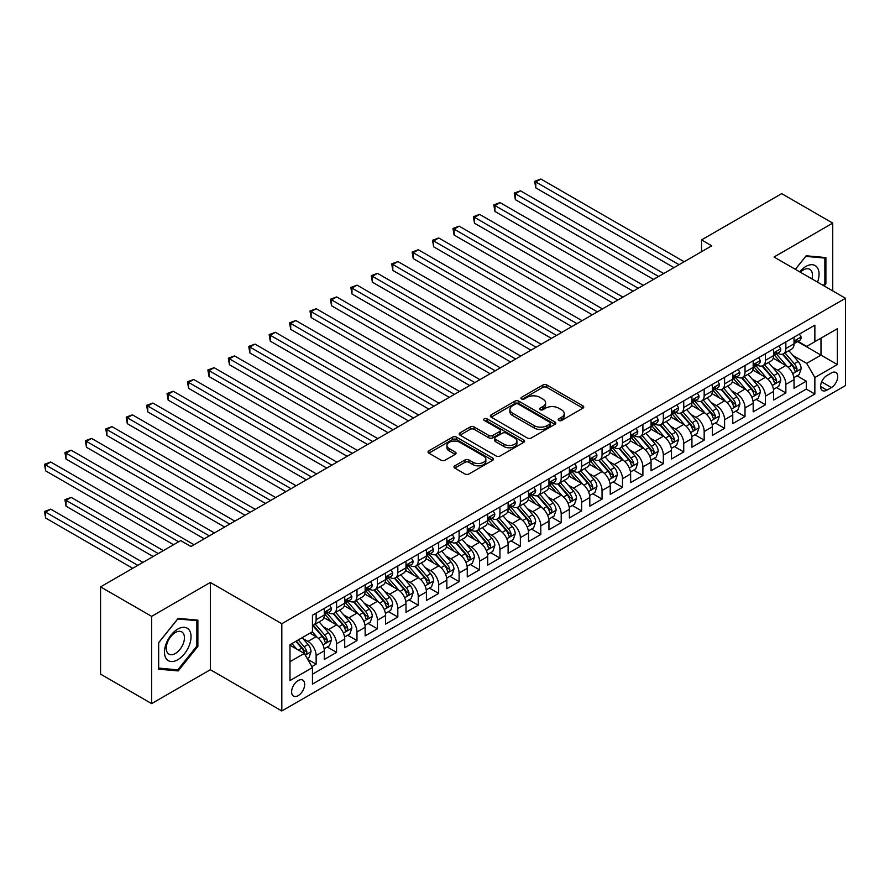 <?xml version="1.0" encoding="UTF-8"?>
<svg xmlns="http://www.w3.org/2000/svg" width="890" height="890" viewBox="0 0 890 890"><rect width="100%" height="100%" fill="white"/><g stroke="black" fill="none" stroke-linecap="round" stroke-linejoin="round"><path stroke-width="1.33" d="M558.82 420.481A1.98 1.146 0 0 0 561.623 420.481L582.917 408.176A2.837 1.635 0 0 0 583.751 407.019A2.837 1.635 0 0 0 582.917 405.862L546.838 385.036A2.837 1.635 0 0 0 542.822 385.036L521.529 397.329A1.98 1.146 0 0 0 520.95 398.142A1.98 1.146 0 0 0 521.529 398.954A1.98 1.146 0 0 0 524.332 398.954L527.091 397.363A9.067 5.24 0 0 1 539.918 397.363L542.933 399.098A9.067 5.24 0 0 1 545.581 402.803A9.067 5.24 0 0 1 542.933 406.507L540.174 408.098A1.98 1.146 0 0 0 539.585 408.899A1.98 1.146 0 0 0 540.174 409.712A1.98 1.146 0 0 0 542.978 409.712L545.737 408.121A9.067 5.24 0 0 1 558.564 408.121L561.568 409.856A9.067 5.24 0 0 1 564.227 413.561A9.067 5.24 0 0 1 561.568 417.265L558.82 418.856A1.98 1.146 0 0 0 558.23 419.668A1.98 1.146 0 0 0 558.82 420.481L558.82 418.856M298.161 695.657A9.245 5.34 120 0 0 304.191 687.514A9.245 5.34 120 0 0 302.778 680.105A9.245 5.34 120 0 0 298.161 680.561A9.245 5.34 120 0 0 292.12 688.704A9.245 5.34 120 0 0 293.533 696.114A9.245 5.34 120 0 0 298.161 695.657M454.823 465.815A2.837 1.635 0 0 0 453.989 466.972A2.837 1.635 0 0 0 454.823 468.129L464.947 473.981A2.837 1.635 0 0 0 468.952 473.981L492.615 460.319A2.837 1.635 0 0 0 493.438 459.162A2.837 1.635 0 0 0 492.615 458.005L456.526 437.168A2.837 1.635 0 0 0 452.521 437.168L428.858 450.83A2.837 1.635 0 0 0 428.034 451.986A2.837 1.635 0 0 0 428.858 453.144L441.095 460.208A2.837 1.635 0 0 0 445.1 460.208L455.224 454.356A2.837 1.635 0 0 0 456.058 453.199A2.837 1.635 0 0 0 455.224 452.042L449.161 448.549A7.587 4.383 0 0 1 446.936 445.445A7.587 4.383 0 0 1 451.619 441.407A7.587 4.383 0 0 1 459.885 442.352L483.637 456.069A7.587 4.383 0 0 1 485.862 459.162A7.587 4.383 0 0 1 481.178 463.212A7.587 4.383 0 0 1 472.913 462.255L468.952 459.974A2.837 1.635 0 0 0 464.947 459.974L454.823 465.815L454.823 468.129L464.947 462.333L464.947 459.974M210.34 582.46L151.623 616.358L100.559 586.877L100.559 674.131L151.623 703.612L210.34 669.714L281.819 710.977L281.819 623.723L210.34 582.46L210.34 669.714M832.74 290.919L832.74 223.112L774.022 257.021L845.5 298.284L281.819 623.723M832.74 223.112L781.676 193.642L701.52 239.922L701.52 251.714M100.559 586.877L180.726 540.597L190.938 546.493L711.733 245.818L701.52 239.922M527.292 437.98A2.837 1.635 0 0 0 531.297 437.98L554.96 424.33A2.837 1.635 0 0 0 555.783 423.173A2.837 1.635 0 0 0 554.96 422.016L518.87 401.179A2.837 1.635 0 0 0 514.865 401.179L491.202 414.84A2.837 1.635 0 0 0 490.379 415.997A2.837 1.635 0 0 0 491.202 417.154L527.292 437.98M485.083 420.903A1.98 1.146 0 0 1 487.097 421.193L523.743 442.341L500.124 455.98A2.837 1.635 0 0 1 496.119 455.98L460.03 435.143L460.03 432.829A2.837 1.635 0 0 0 459.207 433.986A2.837 1.635 0 0 0 460.03 435.143M460.03 432.829L470.154 426.989A2.837 1.635 0 0 1 474.17 426.989L488.799 435.433A2.837 1.635 0 0 0 492.815 435.433L499.524 431.561A2.837 1.635 0 0 0 500.358 430.404A2.837 1.635 0 0 0 499.524 429.247L484.293 420.447A1.98 1.146 0 0 1 483.715 419.635A1.98 1.146 0 0 1 484.939 418.578A1.98 1.146 0 0 1 487.097 418.834L523.787 440.005A2.837 1.635 0 0 1 524.611 441.162A2.837 1.635 0 0 1 523.787 442.319L523.787 440.005M311.889 666.621L316.128 664.174L307.651 659.279M302.834 638.453L307.962 641.412A11.548 6.675 60 0 1 316.128 655.563L324.294 650.846L324.294 659.457L336.553 652.381L327.264 647.019M323.259 626.66L328.388 629.619A11.548 6.675 60 0 1 336.553 643.77L344.719 639.053L344.719 647.664L356.979 640.589L347.678 635.226M343.674 614.868L348.802 617.827A11.548 6.675 60 0 1 356.979 631.978L365.145 627.261L365.145 635.872L377.405 628.796L368.104 623.434M364.099 603.075L369.228 606.034A11.548 6.675 60 0 1 377.405 620.185L385.57 615.468L385.57 624.079L397.819 617.004L388.53 611.641M384.524 591.283L389.653 594.253A11.548 6.675 60 0 1 397.819 608.393L405.996 603.676L405.996 612.287L418.244 605.211L408.955 599.849M404.95 579.501L410.079 582.46A11.548 6.675 60 0 1 418.244 596.611L426.41 591.894L426.41 600.494L438.67 593.419L429.38 588.056M425.376 567.709L430.504 570.668A11.548 6.675 60 0 1 438.67 584.819L446.836 580.102L446.836 588.702L459.095 581.626L449.795 576.264M445.79 555.916L450.918 558.875A11.548 6.675 60 0 1 459.095 573.027L467.261 568.309L467.261 576.92L479.51 569.845L470.22 564.471M466.215 544.124L471.344 547.083A11.548 6.675 60 0 1 479.51 561.234L487.687 556.517L487.687 565.128L499.935 558.052L490.646 552.679M486.641 532.331L491.77 535.291A11.548 6.675 60 0 1 499.935 549.442L508.112 544.725L508.112 553.335L520.361 546.26L511.071 540.898M507.066 520.539L512.195 523.498A11.548 6.675 60 0 1 520.361 537.649L528.527 532.932L528.527 541.543L540.786 534.467L531.497 529.105M527.492 508.746L532.62 511.705A11.548 6.675 60 0 1 540.786 525.856L548.952 521.139L548.952 529.75L561.212 522.675L551.911 517.312M547.906 496.954L553.035 499.913A11.548 6.675 60 0 1 561.212 514.064L569.378 509.347L569.378 517.958L581.626 510.882L572.337 505.52M568.332 485.161L573.46 488.132A11.548 6.675 60 0 1 581.626 502.272L589.803 497.555L589.803 506.165L602.052 499.09L592.762 493.728M588.757 473.38L593.886 476.339A11.548 6.675 60 0 1 602.052 490.49L610.229 485.773L610.229 494.373L622.477 487.297L613.188 481.935M609.183 461.587L614.311 464.547A11.548 6.675 60 0 1 622.477 478.698L630.643 473.981L630.643 482.58L642.903 475.505L633.613 470.143M629.608 449.795L634.737 452.754A11.548 6.675 60 0 1 642.903 466.905L651.068 462.188L651.068 470.799L663.328 463.723L654.028 458.35M650.023 438.002L655.151 440.962A11.548 6.675 60 0 1 663.328 455.113L671.494 450.396L671.494 459.006L683.743 451.931L674.453 446.558M670.448 426.21L675.577 429.169A11.548 6.675 60 0 1 683.743 443.32L691.919 438.603L691.919 447.214L704.168 440.138L694.879 434.776M690.874 414.417L696.002 417.377A11.548 6.675 60 0 1 704.168 431.528L712.345 426.811L712.345 435.421L724.594 428.346L715.304 422.984M711.299 402.625L716.428 405.584A11.548 6.675 60 0 1 724.594 419.735L732.759 415.018L732.759 423.629L745.019 416.553L735.73 411.191M731.725 390.832L736.853 393.792A11.548 6.675 60 0 1 745.019 407.943L753.185 403.226L753.185 411.836L765.444 404.761L756.144 399.399M752.139 379.04L757.268 382.01A11.548 6.675 60 0 1 765.444 396.15L773.61 391.433L773.61 400.044L785.859 392.968L785.859 384.369A11.548 6.675 -120 0 0 777.693 370.218L772.565 367.259M776.569 387.606L785.859 392.968M324.294 650.846A11.548 6.675 -120 0 0 316.128 636.695L309.998 633.157M344.719 639.053A11.548 6.675 -120 0 0 336.553 624.902L323.927 617.615M365.145 627.261A11.548 6.675 -120 0 0 356.979 613.11L344.341 605.823M385.57 615.468A11.548 6.675 -120 0 0 377.405 601.317L364.767 594.031M405.996 603.676A11.548 6.675 -120 0 0 397.819 589.536L385.192 582.238M426.41 591.894A11.548 6.675 -120 0 0 418.244 577.744L405.618 570.446M446.836 580.102A11.548 6.675 -120 0 0 438.67 565.951L426.043 558.653M467.261 568.309A11.548 6.675 -120 0 0 459.095 554.159L446.457 546.861M487.687 556.517A11.548 6.675 -120 0 0 479.51 542.366L466.883 535.079M508.112 544.725A11.548 6.675 -120 0 0 499.935 530.574L487.308 523.287M528.527 532.932A11.548 6.675 -120 0 0 520.361 518.781L507.734 511.494M548.952 521.139A11.548 6.675 -120 0 0 540.786 506.989L528.159 499.702M569.378 509.347A11.548 6.675 -120 0 0 561.212 495.196L548.574 487.909M589.803 497.555A11.548 6.675 -120 0 0 581.626 483.415L568.999 476.117M610.229 485.773A11.548 6.675 -120 0 0 602.052 471.622L589.425 464.324M630.643 473.981A11.548 6.675 -120 0 0 622.477 459.83L609.85 452.532M651.068 462.188A11.548 6.675 -120 0 0 642.903 448.037L630.276 440.739M671.494 450.396A11.548 6.675 -120 0 0 663.328 436.245L650.69 428.958M691.919 438.603A11.548 6.675 -120 0 0 683.743 424.452L671.116 417.165M712.345 426.811A11.548 6.675 -120 0 0 704.168 412.66L691.541 405.373M732.759 415.018A11.548 6.675 -120 0 0 724.594 400.867L711.967 393.58M753.185 403.226A11.548 6.675 -120 0 0 745.019 389.075L732.392 381.788M773.61 391.433A11.548 6.675 -120 0 0 765.444 377.293L752.807 369.995M831.405 372.921L826.91 375.524A8.956 5.173 120 0 0 821.069 383.412A8.956 5.173 120 0 0 822.438 390.588A8.956 5.173 120 0 0 826.91 390.143L831.405 387.551A8.956 5.173 120 0 0 837.256 379.663A8.956 5.173 120 0 0 835.888 372.487A8.956 5.173 120 0 0 831.405 372.921M281.819 710.977L845.5 385.548L845.5 298.284M289.984 661.693L304.28 653.438L312.457 667.589L312.457 684.098L814.862 394.036L814.862 377.527L806.696 363.376L792.99 355.466M312.457 667.589L289.984 680.561L289.984 644.716L312.457 631.744L312.457 615.235L814.862 325.173L814.862 341.682L837.334 328.71L837.334 364.555L814.862 377.527M328.276 612.576L328.388 612.643A11.548 6.675 60 0 0 334.162 613.21L342.327 608.493A11.548 6.675 -120 0 0 344.719 603.209L344.719 596.6M348.702 600.794L348.802 600.85A11.548 6.675 60 0 0 354.587 601.418L362.753 596.712A11.548 6.675 -120 0 0 365.145 591.416L365.145 584.819M369.128 589.002L369.228 589.058A11.548 6.675 60 0 0 375.002 589.636L383.178 584.919A11.548 6.675 -120 0 0 385.57 579.624L385.57 573.027M389.542 577.21L389.653 577.265A11.548 6.675 60 0 0 395.427 577.844L403.604 573.127A11.548 6.675 -120 0 0 405.996 567.831L405.996 561.234M409.967 565.417L410.079 565.473A11.548 6.675 60 0 0 415.853 566.051L424.018 561.334A11.548 6.675 -120 0 0 426.41 556.039L426.41 549.442M430.393 553.625L430.504 553.68A11.548 6.675 60 0 0 436.278 554.259L444.444 549.542A11.548 6.675 -120 0 0 446.836 544.257L446.836 537.649M450.818 541.832L450.918 541.899A11.548 6.675 60 0 0 456.704 542.466L464.869 537.749A11.548 6.675 -120 0 0 467.261 532.465L467.261 525.856M471.244 530.039L471.344 530.106A11.548 6.675 60 0 0 477.118 530.674L485.295 525.957A11.548 6.675 -120 0 0 487.687 520.672L487.687 514.064M491.658 518.247L491.77 518.314A11.548 6.675 60 0 0 497.543 518.881L505.72 514.164A11.548 6.675 -120 0 0 508.112 508.88L508.112 502.272M512.084 506.455L512.195 506.521A11.548 6.675 60 0 0 517.969 507.089L526.135 502.372A11.548 6.675 -120 0 0 528.527 497.087L528.527 490.479M532.509 494.673L532.62 494.729A11.548 6.675 60 0 0 538.394 495.296L546.56 490.59A11.548 6.675 -120 0 0 548.952 485.295L548.952 478.698M552.935 482.881L553.035 482.936A11.548 6.675 60 0 0 558.82 483.515L566.986 478.798A11.548 6.675 -120 0 0 569.378 473.502L569.378 466.905M573.36 471.088L573.46 471.144A11.548 6.675 60 0 0 579.234 471.722L587.411 467.005A11.548 6.675 -120 0 0 589.803 461.71L589.803 455.113M593.775 459.296L593.886 459.351A11.548 6.675 60 0 0 599.66 459.93L607.837 455.213A11.548 6.675 -120 0 0 610.229 449.917L610.229 443.32M614.2 447.503L614.311 447.57A11.548 6.675 60 0 0 620.085 448.137L628.251 443.42A11.548 6.675 -120 0 0 630.643 438.136L630.643 431.528M634.626 435.711L634.737 435.777A11.548 6.675 60 0 0 640.511 436.345L648.677 431.628A11.548 6.675 -120 0 0 651.068 426.343L651.068 419.735M655.051 423.918L655.151 423.985A11.548 6.675 60 0 0 660.936 424.552L669.102 419.835A11.548 6.675 -120 0 0 671.494 414.551L671.494 407.943M675.477 412.126L675.577 412.192A11.548 6.675 60 0 0 681.351 412.76L689.528 408.043A11.548 6.675 -120 0 0 691.919 402.758L691.919 396.15M695.891 400.333L696.002 400.4A11.548 6.675 60 0 0 701.776 400.967L709.953 396.25A11.548 6.675 -120 0 0 712.345 390.966L712.345 384.358M716.317 388.552L716.428 388.607A11.548 6.675 60 0 0 722.202 389.175L730.367 384.469A11.548 6.675 -120 0 0 732.759 379.173L732.759 372.576M736.742 376.759L736.853 376.815A11.548 6.675 60 0 0 742.627 377.393L750.793 372.676A11.548 6.675 -120 0 0 753.185 367.381L753.185 360.784M757.168 364.967L757.268 365.022A11.548 6.675 60 0 0 763.053 365.601L771.218 360.884A11.548 6.675 -120 0 0 773.61 355.588L773.61 348.991M312.457 674.197L806.284 389.086L806.284 381.176L794.036 388.251L794.036 379.652A11.548 6.675 -120 0 0 785.859 365.501L773.232 358.203M777.593 353.174L777.693 353.23A11.548 6.675 -120 0 0 783.467 353.808A11.548 6.675 -120 0 0 785.859 348.513L785.859 341.916M783.467 353.808L791.644 349.091A11.548 6.675 -120 0 0 794.036 343.796L794.036 337.199M316.128 613.11L316.128 619.718A11.548 6.675 60 0 1 313.736 625.002A11.548 6.675 60 0 1 312.457 625.47M313.736 625.002L321.902 620.285A11.548 6.675 -120 0 0 324.294 615.001L324.294 608.393M336.553 601.317L336.553 607.926A11.548 6.675 60 0 1 334.162 613.21M356.979 589.536L356.979 596.133A11.548 6.675 60 0 1 354.587 601.418M377.405 577.744L377.405 584.341A11.548 6.675 60 0 1 375.002 589.636M397.819 565.951L397.819 572.548A11.548 6.675 60 0 1 395.427 577.844M418.244 554.159L418.244 560.756A11.548 6.675 60 0 1 415.853 566.051M438.67 542.366L438.67 548.974A11.548 6.675 60 0 1 436.278 554.259M459.095 530.574L459.095 537.182A11.548 6.675 60 0 1 456.704 542.466M479.51 518.781L479.51 525.389A11.548 6.675 60 0 1 477.118 530.674M499.935 506.989L499.935 513.597A11.548 6.675 60 0 1 497.543 518.881M520.361 495.196L520.361 501.804A11.548 6.675 60 0 1 517.969 507.089M540.786 483.415L540.786 490.012A11.548 6.675 60 0 1 538.394 495.296M561.212 471.622L561.212 478.219A11.548 6.675 60 0 1 558.82 483.515M581.626 459.83L581.626 466.427A11.548 6.675 60 0 1 579.234 471.722M602.052 448.037L602.052 454.634A11.548 6.675 60 0 1 599.66 459.93M622.477 436.245L622.477 442.853A11.548 6.675 60 0 1 620.085 448.137M642.903 424.452L642.903 431.06A11.548 6.675 60 0 1 640.511 436.345M663.328 412.66L663.328 419.268A11.548 6.675 60 0 1 660.936 424.552M683.743 400.867L683.743 407.475A11.548 6.675 60 0 1 681.351 412.76M704.168 389.075L704.168 395.683A11.548 6.675 60 0 1 701.776 400.967M724.594 377.293L724.594 383.89A11.548 6.675 60 0 1 722.202 389.175M745.019 365.501L745.019 372.098A11.548 6.675 60 0 1 742.627 377.393M765.444 353.708L765.444 360.305A11.548 6.675 60 0 1 763.053 365.601M765.444 396.15L765.444 404.761M745.019 407.943L745.019 416.553M724.594 419.735L724.594 428.346M704.168 431.528L704.168 440.138M683.743 443.32L683.743 451.931M663.328 455.113L663.328 463.723M642.903 466.905L642.903 475.505M622.477 478.698L622.477 487.297M602.052 490.49L602.052 499.09M581.626 502.272L581.626 510.882M561.212 514.064L561.212 522.675M540.786 525.856L540.786 534.467M520.361 537.649L520.361 546.26M499.935 549.442L499.935 558.052M479.51 561.234L479.51 569.845M459.095 573.027L459.095 581.626M438.67 584.819L438.67 593.419M418.244 596.611L418.244 605.211M397.819 608.393L397.819 617.004M377.405 620.185L377.405 628.796M356.979 631.978L356.979 640.589M336.553 643.77L336.553 652.381M316.128 655.563L316.128 664.174M304.28 653.438L289.984 645.183M806.696 363.376L820.992 355.121L820.992 338.144L837.334 328.71M797.607 341.615L837.334 364.555M798.007 341.382L806.696 346.399L814.862 341.682M151.623 616.358L151.623 703.612M796.995 375.814L806.284 381.176M806.284 389.086L814.862 394.036M824.173 285.979L825.898 283.832L825.898 257.555L806.184 255.797L795.315 269.314M158.465 669.169L178.167 670.938L197.88 646.418L197.88 620.141L178.167 618.372L158.465 642.892L158.465 669.169M824.874 283.243L825.898 283.832M196.857 645.828L197.88 646.418M176.087 669.736L178.167 670.938M559.61 420.759L561.568 419.624A9.067 5.24 0 0 0 564.227 415.919L564.227 413.561M545.581 402.803L545.581 405.161A9.067 5.24 0 0 1 542.933 408.866L540.964 409.99M582.917 405.862L582.917 408.176L546.838 387.395A2.837 1.635 0 0 0 542.822 387.395L522.319 399.232M554.915 424.352L518.87 403.537A2.837 1.635 0 0 0 514.865 403.537L491.247 417.176M549.942 423.974A1.98 1.146 0 0 0 550.521 423.173A1.98 1.146 0 0 0 549.942 422.361L518.269 404.071A1.98 1.146 0 0 0 515.466 404.071L512.562 405.751A9.067 5.24 0 0 0 509.903 409.456A9.067 5.24 0 0 0 512.562 413.16L534.211 425.654A9.067 5.24 0 0 0 547.038 425.654L549.942 423.974L549.942 426.332A1.98 1.146 0 0 0 550.521 425.531L550.521 423.173M509.903 409.456L509.903 411.814A9.067 5.24 0 0 0 512.562 415.519L512.562 413.16M549.942 426.332L547.038 428.012A9.067 5.24 0 0 1 534.211 428.012L512.562 415.519M460.074 435.166L470.154 429.347L470.154 426.989M500.358 430.404L500.358 432.763A2.837 1.635 0 0 1 499.524 433.92L492.815 437.791A2.837 1.635 0 0 1 488.799 437.791L474.17 429.347A2.837 1.635 0 0 0 470.154 429.347M503.985 444.21A7.587 4.383 0 0 0 512.251 445.156A7.587 4.383 0 0 0 516.934 441.106A7.587 4.383 0 0 0 514.709 438.014L506.343 433.185A2.837 1.635 0 0 0 502.338 433.185L495.619 437.057A2.837 1.635 0 0 0 494.784 438.214A2.837 1.635 0 0 0 495.619 439.371L503.985 444.21L503.985 446.558A7.587 4.383 0 0 0 512.251 447.514A7.587 4.383 0 0 0 516.934 443.465L516.934 441.106M494.784 438.214L494.784 440.572A2.837 1.635 0 0 0 495.619 441.729L495.619 439.371M503.985 446.558L495.619 441.729M485.862 459.162L485.862 461.521A7.587 4.383 0 0 1 481.178 465.57A7.587 4.383 0 0 1 472.913 464.613L468.952 462.333A2.837 1.635 0 0 0 464.947 462.333M446.936 445.445L446.936 447.803A7.587 4.383 0 0 0 449.161 450.907L449.161 448.549M455.191 454.378L449.161 450.907M492.57 460.341L456.526 439.526A2.837 1.635 0 0 0 452.521 439.526L428.902 453.166M793.858 377.627L799.142 374.579L801.178 368.683A7.654 4.417 -120 0 0 798.197 361.496L788.874 350.693M786.994 366.246L776.336 353.897M780.931 362.653L774.745 355.477A18.345 10.591 -120 0 0 774.167 354.843M535.78 235.027L633.102 291.208L494.94 211.442L494.94 205.546L500.035 202.597L643.314 285.312M782.432 354.22L791.866 365.145A7.654 4.417 60 0 1 794.603 370.418C795.749 371.964 796.561 371.486 797.051 369.005A7.654 4.417 -120 0 0 794.325 363.732L784.991 352.93M782.989 354.042L793.124 365.79A3.894 2.247 60 0 1 794.114 367.314L797.051 369.005M794.603 370.418L795.159 371.33M799.443 334.073L801.178 337.076A7.654 4.417 60 0 1 799.598 340.47L795.716 342.706A7.654 4.417 -120 0 0 797.051 340.948L796.884 340.269M679.048 264.686L535.78 181.96L540.886 179.023L684.154 261.738M794.292 343.062L794.325 343.062A7.654 4.417 -120 0 0 795.716 342.706M796.06 340.369L797.051 340.948C796.572 339.791 795.749 340.258 794.603 342.361A7.654 4.417 60 0 1 794.036 343.451M673.941 267.634L535.78 187.857L535.78 181.96L534.656 181.315L540.886 179.023M535.78 187.857L534.656 181.315M817.543 282.141A18.779 10.836 120 0 0 805.773 266.511A18.779 10.836 120 0 0 799.632 271.806M811.947 278.915A12.849 7.42 120 0 0 809.789 269.314A12.849 7.42 120 0 0 803.359 269.948A12.849 7.42 120 0 0 800.388 272.24M795.36 269.336L805.773 256.376L824.874 258.078L824.874 283.543L823.317 285.479M823.606 257.355L824.874 258.078M189.259 645.45A18.779 10.836 120 0 0 184.397 627.317A18.779 10.836 120 0 0 166.263 643.392A18.779 10.836 120 0 0 171.125 661.526A18.779 10.836 120 0 0 189.259 645.45M183.218 643.726A12.849 7.42 120 0 0 181.771 631.889A12.849 7.42 120 0 0 167.476 642.324A12.849 7.42 120 0 0 168.922 654.15A12.849 7.42 120 0 0 183.218 643.726M158.665 668.179L158.665 642.714L177.766 618.962L196.857 620.664L196.857 646.129L177.766 669.881L158.465 668.056M195.589 619.93L196.857 620.664M773.443 389.42L778.717 386.371L780.752 380.475A7.654 4.417 -120 0 0 777.782 373.288L768.448 362.486M766.579 378.039L755.91 365.69M760.505 374.445L754.319 367.27A18.345 10.591 -120 0 0 753.752 366.636M515.355 246.819L612.676 303.001L474.515 223.234L474.515 217.338L479.621 214.39L622.889 297.104M762.007 366.012L771.441 376.937A7.654 4.417 60 0 1 774.178 382.211C775.323 383.757 776.147 383.279 776.625 380.798A7.654 4.417 -120 0 0 773.899 375.524L764.566 364.722M762.563 365.834L772.709 377.571A3.894 2.247 60 0 1 773.688 379.107L776.625 380.798M774.178 382.211L774.734 383.123M753.018 401.201L758.291 398.164L760.338 392.268A7.654 4.417 -120 0 0 757.357 385.081L748.023 374.278M746.154 389.831L735.485 377.482M740.08 386.227L733.894 379.062A18.345 10.591 -120 0 0 733.327 378.428M494.94 258.612L592.25 314.793L454.089 235.027L454.089 229.131L459.195 226.182L602.463 308.897M741.581 377.805L751.027 388.73A7.654 4.417 60 0 1 753.752 394.003C754.898 395.538 755.721 395.071 756.2 392.59A7.654 4.417 -120 0 0 753.474 387.317L744.14 376.514M742.138 377.627L752.284 389.364A3.894 2.247 60 0 1 753.263 390.888L756.2 392.59M753.752 394.003L754.308 394.915M732.592 412.993L737.866 409.945L739.913 404.049A7.654 4.417 -120 0 0 736.931 396.873L727.597 386.06M725.728 401.613L715.059 389.275M719.665 398.019L713.469 390.855A18.345 10.591 -120 0 0 712.901 390.221M474.515 270.404L571.825 326.586L433.664 246.819L433.664 240.923L438.77 237.975L582.038 320.689M721.156 389.598L730.601 400.522A7.654 4.417 60 0 1 733.327 405.796C734.484 407.331 735.296 406.864 735.774 404.383A7.654 4.417 -120 0 0 733.048 399.109L723.715 388.307M721.712 389.42L731.858 401.156A3.894 2.247 60 0 1 732.837 402.68L735.774 404.383M733.327 405.796L733.883 406.708M712.167 424.786L717.451 421.738L719.487 415.841A7.654 4.417 -120 0 0 716.506 408.655L707.172 397.852M705.303 413.405L694.645 401.056M699.24 409.812L693.043 402.647A18.345 10.591 -120 0 0 692.476 402.013M454.089 282.197L551.399 338.378L413.238 258.612L413.238 252.716L418.345 249.767L561.612 332.482M700.741 401.39L710.176 412.315A7.654 4.417 60 0 1 712.901 417.588C714.058 419.123 714.87 418.656 715.36 416.175A7.654 4.417 -120 0 0 712.623 410.902L703.3 400.099M701.298 401.212L711.433 412.949A3.894 2.247 60 0 1 712.412 414.473L715.36 416.175M712.901 417.588L713.457 418.489M779.017 345.865L780.752 348.869A7.654 4.417 60 0 1 779.173 352.262L775.29 354.498A7.654 4.417 -120 0 0 776.625 352.729L776.469 352.051M658.622 276.467L515.355 193.753L520.461 190.805L663.729 273.53M773.866 354.854L773.899 354.854A7.654 4.417 -120 0 0 775.29 354.498M775.635 352.162L776.625 352.729C776.147 351.583 775.323 352.051 774.178 354.153A7.654 4.417 60 0 1 773.61 355.243M653.516 279.416L515.355 199.649L515.355 193.753L514.231 193.108L520.461 190.805M515.355 199.649L514.231 193.108M758.603 357.658L760.338 360.661A7.654 4.417 60 0 1 758.747 364.043L754.865 366.291A7.654 4.417 -120 0 0 756.2 364.522L756.044 363.843M638.208 288.26L493.817 204.9L500.035 202.597M753.441 366.647L753.474 366.647A7.654 4.417 -120 0 0 754.865 366.291M755.21 363.954L756.2 364.522C755.721 363.376 754.909 363.843 753.752 365.946A7.654 4.417 60 0 1 753.185 367.025M494.94 211.442L493.817 204.9M738.177 369.45L739.913 372.454A7.654 4.417 60 0 1 738.322 375.836L734.45 378.083A7.654 4.417 -120 0 0 735.774 376.314L735.618 375.636M617.782 300.052L473.391 216.693L479.621 214.39M733.015 378.439L733.048 378.439A7.654 4.417 -120 0 0 734.45 378.083M734.795 375.747L735.774 376.314C735.296 375.168 734.484 375.636 733.327 377.727A7.654 4.417 60 0 1 732.759 378.817M474.515 223.234L473.391 216.693M717.752 381.243L719.487 384.246A7.654 4.417 60 0 1 717.907 387.628L714.025 389.876A7.654 4.417 -120 0 0 715.36 388.107L715.193 387.428M597.357 311.845L452.966 228.485L459.195 226.182M712.601 390.232L712.623 390.232A7.654 4.417 -120 0 0 714.025 389.876M714.37 387.539L715.36 388.107C714.87 386.961 714.058 387.428 712.901 389.52A7.654 4.417 60 0 1 712.345 390.61M454.089 235.027L452.966 228.485M691.741 436.578L697.026 433.53L699.062 427.634A7.654 4.417 -120 0 0 696.08 420.447L686.757 409.645M684.888 425.197L674.22 412.849M678.814 421.604L672.629 414.44A18.345 10.591 -120 0 0 672.05 413.805M433.664 293.989L530.985 350.171L392.824 270.404L392.824 264.508L397.919 261.56L541.198 344.274M680.316 413.183L689.75 424.107A7.654 4.417 60 0 1 692.487 429.38C693.633 430.916 694.445 430.449 694.934 427.968A7.654 4.417 -120 0 0 692.209 422.694L682.875 411.892M680.872 413.005L691.007 424.741A3.894 2.247 60 0 1 691.997 426.266L694.934 427.968M692.487 429.38L693.043 430.282M697.326 393.024L699.062 396.039A7.654 4.417 60 0 1 697.482 399.421L693.599 401.668A7.654 4.417 -120 0 0 694.934 399.899L694.767 399.221M576.931 323.637L432.54 240.278L438.77 237.975M692.175 402.024L692.209 402.024A7.654 4.417 -120 0 0 693.599 401.668M693.944 399.332L694.934 399.899C694.456 398.742 693.633 399.221 692.487 401.312A7.654 4.417 60 0 1 691.919 402.402M433.664 246.819L432.54 240.278M671.327 448.371L676.6 445.323L678.636 439.426A7.654 4.417 -120 0 0 675.666 432.24L666.332 421.437M664.463 436.99L653.794 424.641M658.389 433.397L652.203 426.232A18.345 10.591 -120 0 0 651.636 425.587M413.238 305.771L510.56 361.963L372.398 282.197L372.398 276.3L377.505 273.352L520.772 356.067M659.89 424.964L669.325 435.9A7.654 4.417 60 0 1 672.061 441.173C673.207 442.708 674.03 442.241 674.509 439.76A7.654 4.417 -120 0 0 671.783 434.487L662.449 423.673M660.447 424.786L670.593 436.534A3.894 2.247 60 0 1 671.572 438.058L674.509 439.76M672.061 441.173L672.618 442.074M676.901 404.817L678.636 407.831A7.654 4.417 60 0 1 677.056 411.213L673.174 413.45A7.654 4.417 -120 0 0 674.509 411.692L674.353 411.013M556.506 335.43L412.115 252.07L418.345 249.767M671.75 413.817L671.783 413.817A7.654 4.417 -120 0 0 673.174 413.45M673.519 411.124L674.509 411.692C674.03 410.535 673.207 411.013 672.061 413.105A7.654 4.417 60 0 1 671.494 414.195M413.238 258.612L412.115 252.07M650.902 460.163L656.175 457.115L658.222 451.219A7.654 4.417 -120 0 0 655.24 444.032L645.906 433.23M644.037 448.782L633.369 436.434M637.963 445.189L631.778 438.025A18.345 10.591 -120 0 0 631.21 437.379M392.824 317.563L490.134 373.755L351.973 293.978L351.973 288.082L357.079 285.145L500.347 367.859M639.465 436.756L648.91 447.692A7.654 4.417 60 0 1 651.636 452.966C652.782 454.501 653.605 454.034 654.083 451.541A7.654 4.417 -120 0 0 651.358 446.268L642.024 435.466M640.021 436.578L650.167 448.326A3.894 2.247 60 0 1 651.146 449.851L654.083 451.541M651.636 452.966L652.192 453.867M656.486 416.609L658.222 419.624A7.654 4.417 60 0 1 656.631 423.006L652.748 425.242A7.654 4.417 -120 0 0 654.083 423.484L653.928 422.806M536.091 347.222L391.7 263.852L397.919 261.56M651.324 425.609L651.358 425.609A7.654 4.417 -120 0 0 652.748 425.242M653.093 422.917L654.083 423.484C653.605 422.327 652.793 422.806 651.636 424.897A7.654 4.417 60 0 1 651.068 425.987M392.824 270.404L391.7 263.852M630.476 471.956L635.749 468.908L637.796 463.011A7.654 4.417 -120 0 0 634.815 455.825L625.481 445.022M623.612 460.575L612.943 448.226M617.549 456.982L611.352 449.817A18.345 10.591 -120 0 0 610.785 449.172M372.398 329.356L469.709 385.537L331.547 305.771L331.547 299.874L336.654 296.926L479.921 379.652M619.04 448.549L628.485 459.485A7.654 4.417 60 0 1 631.21 464.747C632.367 466.293 633.179 465.815 633.658 463.334A7.654 4.417 -120 0 0 630.932 458.061L621.598 447.258M619.596 448.371L629.742 460.119A3.894 2.247 60 0 1 630.721 461.643L633.658 463.334M631.21 464.747L631.767 465.659M636.061 428.401L637.796 431.405A7.654 4.417 60 0 1 636.205 434.798L632.334 437.034A7.654 4.417 -120 0 0 633.658 435.277L633.502 434.598M515.666 359.015L371.275 275.644L377.505 273.352M630.899 437.391L630.932 437.391A7.654 4.417 -120 0 0 632.334 437.034M632.679 434.698L633.658 435.277C633.179 434.12 632.367 434.587 631.21 436.69A7.654 4.417 60 0 1 630.643 437.78M372.398 282.197L371.275 275.644M610.051 483.748L615.335 480.7L617.371 474.804A7.654 4.417 -120 0 0 614.389 467.617L605.055 456.815M603.186 472.368L592.529 460.019M597.123 468.774L590.927 461.599A18.345 10.591 -120 0 0 590.359 460.964M351.973 341.148L449.283 397.329L311.122 317.563L311.122 311.667L316.228 308.719L459.496 391.433M598.625 460.341L608.059 471.266A7.654 4.417 60 0 1 610.785 476.539C611.942 478.086 612.754 477.607 613.243 475.127A7.654 4.417 -120 0 0 610.507 469.853L601.184 459.051M599.181 460.163L609.316 471.911A3.894 2.247 60 0 1 610.295 473.436L613.243 475.127M610.785 476.539L611.341 477.452M615.635 440.194L617.371 443.198A7.654 4.417 60 0 1 615.791 446.591L611.908 448.827A7.654 4.417 -120 0 0 613.243 447.069L613.077 446.391M495.241 370.807L350.849 287.437L357.079 285.145M610.484 449.183L610.507 449.183A7.654 4.417 -120 0 0 611.908 448.827M612.253 446.491L613.243 447.069C612.754 445.912 611.942 446.38 610.785 448.482A7.654 4.417 60 0 1 610.229 449.572M351.973 293.978L350.849 287.437M589.625 495.541L594.909 492.493L596.945 486.596A7.654 4.417 -120 0 0 593.964 479.41L584.641 468.607M582.772 484.16L572.103 471.811M576.698 480.567L570.512 473.391A18.345 10.591 -120 0 0 569.934 472.757M331.547 352.941L428.869 409.122L290.707 329.356L290.707 323.459L295.803 320.511L439.082 403.226M578.2 472.134L587.634 483.059A7.654 4.417 60 0 1 590.37 488.332C591.516 489.878 592.328 489.4 592.818 486.919A7.654 4.417 -120 0 0 590.092 481.646L580.758 470.843M578.756 471.956L588.891 483.693A3.894 2.247 60 0 1 589.881 485.228L592.818 486.919M590.37 488.332L590.927 489.244M595.21 451.986L596.945 454.99A7.654 4.417 60 0 1 595.365 458.383L591.483 460.62A7.654 4.417 -120 0 0 592.818 458.851L592.651 458.172M474.815 382.589L330.424 299.229L336.654 296.926M590.059 460.976L590.092 460.976A7.654 4.417 -120 0 0 591.483 460.62M591.828 458.283L592.818 458.851C592.34 457.705 591.516 458.172 590.37 460.275A7.654 4.417 60 0 1 589.803 461.365M331.547 305.771L330.424 299.229M569.211 507.322L574.484 504.285L576.52 498.389A7.654 4.417 -120 0 0 573.549 491.202L564.216 480.389M562.346 495.953L551.678 483.604M556.272 492.348L550.087 485.184A18.345 10.591 -120 0 0 549.519 484.549M311.122 364.733L408.443 420.914L270.282 341.148L270.282 335.252L275.388 332.304L418.656 415.018M557.774 483.926L567.208 494.851A7.654 4.417 60 0 1 569.945 500.124C571.091 501.66 571.914 501.192 572.392 498.712A7.654 4.417 -120 0 0 569.667 493.438L560.333 482.636M558.33 483.748L568.476 495.485A3.894 2.247 60 0 1 569.455 497.009L572.392 498.712M569.945 500.124L570.501 501.037M574.784 463.779L576.52 466.783A7.654 4.417 60 0 1 574.94 470.165L571.057 472.412A7.654 4.417 -120 0 0 572.392 470.643L572.237 469.965M454.389 394.381L309.998 311.022L316.228 308.719M569.633 472.768L569.667 472.768A7.654 4.417 -120 0 0 571.057 472.412M571.402 470.076L572.392 470.643C571.914 469.497 571.091 469.965 569.945 472.067A7.654 4.417 60 0 1 569.378 473.146M311.122 317.563L309.998 311.022M548.785 519.115L554.058 516.067L556.105 510.17A7.654 4.417 -120 0 0 553.124 502.995L543.79 492.181M541.921 507.734L531.252 495.396M535.847 504.141L529.661 496.976A18.345 10.591 -120 0 0 529.094 496.342M290.707 376.526L388.018 432.707L249.856 352.941L249.856 347.044L254.963 344.096L398.231 426.811M537.349 495.719L546.794 506.644A7.654 4.417 60 0 1 549.519 511.917C550.665 513.452 551.489 512.985 551.967 510.504A7.654 4.417 -120 0 0 549.241 505.231L539.907 494.428M537.905 495.541L548.051 507.278A3.894 2.247 60 0 1 549.03 508.802L551.967 510.504M549.519 511.917L550.076 512.829M554.37 475.572L556.105 478.575A7.654 4.417 60 0 1 554.514 481.957L550.632 484.205A7.654 4.417 -120 0 0 551.967 482.436L551.811 481.757M433.975 406.174L289.584 322.814L295.803 320.511M549.208 484.561L549.241 484.561A7.654 4.417 -120 0 0 550.632 484.205M550.977 481.868L551.967 482.436C551.489 481.29 550.676 481.757 549.519 483.849A7.654 4.417 60 0 1 548.952 484.939M290.707 329.356L289.584 322.814M533.944 487.364L535.68 490.368A7.654 4.417 60 0 1 534.089 493.75L530.218 495.997A7.654 4.417 -120 0 0 531.541 494.228L531.386 493.55M413.55 417.966L269.158 334.607L275.388 332.304M528.782 496.353L528.816 496.353A7.654 4.417 -120 0 0 530.218 495.997M530.562 493.661L531.541 494.228C531.063 493.082 530.251 493.55 529.094 495.641A7.654 4.417 60 0 1 528.527 496.731M270.282 341.148L269.158 334.607M513.519 499.145L515.254 502.16A7.654 4.417 60 0 1 513.675 505.542L509.792 507.79A7.654 4.417 -120 0 0 511.127 506.021L510.96 505.342M393.124 429.759L248.733 346.399L254.963 344.096M508.368 508.146L508.39 508.146A7.654 4.417 -120 0 0 509.792 507.79M510.137 505.453L511.127 506.021C510.638 504.864 509.825 505.342 508.668 507.434A7.654 4.417 60 0 1 508.112 508.524M249.856 352.941L248.733 346.399M528.36 530.907L533.633 527.859L535.68 521.963A7.654 4.417 -120 0 0 532.698 514.776L523.365 503.974M521.495 519.526L510.827 507.178M515.432 515.933L509.236 508.769A18.345 10.591 -120 0 0 508.668 508.134M270.282 388.318L367.592 444.499L229.431 364.733L229.431 358.837L234.537 355.889L377.805 438.603M516.923 507.511L526.368 518.436A7.654 4.417 60 0 1 529.094 523.709C530.251 525.245 531.063 524.777 531.541 522.297A7.654 4.417 -120 0 0 528.816 517.023L519.482 506.221M517.479 507.333L527.625 519.07A3.894 2.247 60 0 1 528.604 520.594L531.541 522.297M529.094 523.709L529.65 524.611M507.934 542.7L513.219 539.652L515.254 533.755A7.654 4.417 -120 0 0 512.273 526.568L502.939 515.766M501.07 531.319L490.412 518.97M495.007 527.726L488.81 520.561A18.345 10.591 -120 0 0 488.243 519.916M249.856 400.099L347.167 456.292L209.005 376.526L209.005 370.629L214.112 367.681L357.38 450.396M496.509 519.304L505.943 530.229A7.654 4.417 60 0 1 508.668 535.502C509.825 537.037 510.638 536.57 511.127 534.089A7.654 4.417 -120 0 0 508.39 528.816L499.068 518.013M497.065 519.126L507.2 530.863A3.894 2.247 60 0 1 508.179 532.387L511.127 534.089M508.668 535.502L509.225 536.403M487.509 554.492L492.793 551.444L494.829 545.548A7.654 4.417 -120 0 0 491.847 538.361L482.525 527.559M480.656 543.111L469.987 530.763M474.581 539.518L468.396 532.354A18.345 10.591 -120 0 0 467.817 531.708M229.431 411.892L326.752 468.084L188.591 388.318L188.591 382.422L193.697 379.474L336.965 462.188M476.083 531.085L485.517 542.021A7.654 4.417 60 0 1 488.254 547.294C489.4 548.83 490.212 548.362 490.702 545.87A7.654 4.417 -120 0 0 487.976 540.608L478.642 529.795M476.639 530.907L486.774 542.655A3.894 2.247 60 0 1 487.764 544.179L490.702 545.87M488.254 547.294L488.81 548.196M493.093 510.938L494.829 513.953A7.654 4.417 60 0 1 493.249 517.335L489.367 519.571A7.654 4.417 -120 0 0 490.702 517.813L490.535 517.135M372.699 441.551L228.307 358.192L234.537 355.889M487.943 519.938L487.976 519.938A7.654 4.417 -120 0 0 489.367 519.571M489.711 517.246L490.702 517.813C490.223 516.656 489.4 517.135 488.254 519.226A7.654 4.417 60 0 1 487.687 520.316M229.431 364.733L228.307 358.192M467.094 566.285L472.368 563.236L474.403 557.34A7.654 4.417 -120 0 0 471.433 550.154L462.099 539.351M460.23 554.904L449.561 542.555M454.156 551.311L447.97 544.146A18.345 10.591 -120 0 0 447.403 543.501M209.005 423.685L306.327 479.877L168.166 400.099L168.166 394.203L173.272 391.266L316.54 473.981M455.658 542.878L465.092 553.814A7.654 4.417 60 0 1 467.829 559.087C468.974 560.622 469.798 560.155 470.276 557.663A7.654 4.417 -120 0 0 467.55 552.39L458.216 541.587M456.214 542.7L466.36 554.448A3.894 2.247 60 0 1 467.339 555.972L470.276 557.663M467.829 559.087L468.385 559.988M472.668 522.73L474.403 525.745A7.654 4.417 60 0 1 472.824 529.127L468.941 531.363A7.654 4.417 -120 0 0 470.276 529.606L470.12 528.927M352.273 453.344L207.882 369.973L214.112 367.681M467.517 531.731L467.55 531.731A7.654 4.417 -120 0 0 468.941 531.363M469.286 529.038L470.276 529.606C469.798 528.449 468.974 528.927 467.829 531.019A7.654 4.417 60 0 1 467.261 532.109M209.005 376.526L207.882 369.973M446.669 578.077L451.942 575.029L453.989 569.133A7.654 4.417 -120 0 0 451.007 561.946L441.674 551.144M439.805 566.696L429.136 554.348M433.73 563.103L427.545 555.939A18.345 10.591 -120 0 0 426.978 555.293M188.591 435.477L285.901 491.658L147.74 411.892L147.74 405.996L152.846 403.048L296.114 485.773M435.232 554.67L444.677 565.606A7.654 4.417 60 0 1 447.403 570.868C448.549 572.415 449.372 571.936 449.851 569.455A7.654 4.417 -120 0 0 447.125 564.182L437.791 553.38M435.789 554.492L445.935 566.24A3.894 2.247 60 0 1 446.914 567.764L449.851 569.455M447.403 570.868L447.959 571.781M452.253 534.523L453.989 537.527A7.654 4.417 60 0 1 452.398 540.92L448.516 543.156A7.654 4.417 -120 0 0 449.851 541.398L449.695 540.72M331.859 465.136L187.467 381.766L193.697 379.474M447.091 543.512L447.125 543.512A7.654 4.417 -120 0 0 448.516 543.156M448.86 540.82L449.851 541.398C449.372 540.241 448.56 540.708 447.403 542.811A7.654 4.417 60 0 1 446.836 543.901M188.591 388.318L187.467 381.766M426.243 589.87L431.517 586.822L433.564 580.925A7.654 4.417 -120 0 0 430.582 573.739L421.248 562.936M419.379 578.489L408.71 566.14M413.316 574.895L407.119 567.72A18.345 10.591 -120 0 0 406.552 567.086M168.166 447.27L265.476 503.451L127.315 423.685L127.315 417.788L132.421 414.84L275.689 497.555M414.807 566.463L424.252 577.388A7.654 4.417 60 0 1 426.978 582.661C428.135 584.207 428.947 583.729 429.425 581.248A7.654 4.417 -120 0 0 426.699 575.975L417.366 565.172M415.363 566.285L425.509 578.033A3.894 2.247 60 0 1 426.488 579.557L429.425 581.248M426.978 582.661L427.534 583.573M431.828 546.315L433.564 549.319A7.654 4.417 60 0 1 431.973 552.712L428.101 554.948A7.654 4.417 -120 0 0 429.425 553.191L429.269 552.512M311.433 476.929L167.042 393.558L173.272 391.266M426.666 555.304L426.699 555.304A7.654 4.417 -120 0 0 428.101 554.948M428.446 552.612L429.425 553.191C428.947 552.034 428.135 552.501 426.978 554.604A7.654 4.417 60 0 1 426.41 555.694M168.166 400.099L167.042 393.558M405.818 601.662L411.102 598.614L413.138 592.718A7.654 4.417 -120 0 0 410.157 585.531L400.823 574.729M398.954 590.281L388.296 577.933M392.891 586.688L386.694 579.512A18.345 10.591 -120 0 0 386.127 578.878M147.74 459.062L245.05 515.243M394.392 578.255L403.826 589.18A7.654 4.417 60 0 1 406.552 594.453C407.709 596 408.521 595.521 409.011 593.04A7.654 4.417 -120 0 0 406.274 587.767L396.951 576.965M394.949 578.077L405.084 589.814A3.894 2.247 60 0 1 406.062 591.349L409.011 593.04M406.552 594.453L407.108 595.365M411.403 558.108L413.138 561.112A7.654 4.417 60 0 1 411.558 564.505L407.676 566.741A7.654 4.417 -120 0 0 409.011 564.972L408.844 564.293M291.008 488.71L146.616 405.351L152.846 403.048M406.252 567.097L406.274 567.097A7.654 4.417 -120 0 0 407.676 566.741M408.021 564.405L409.011 564.972C408.521 563.826 407.709 564.293 406.552 566.396A7.654 4.417 60 0 1 405.996 567.486M147.74 411.892L146.616 405.351M385.392 613.444L390.677 610.406L392.713 604.51A7.654 4.417 -120 0 0 389.731 597.323L380.408 586.51M378.539 602.074L367.87 589.725M372.465 598.469L366.28 591.305A18.345 10.591 -120 0 0 365.712 590.671M127.315 470.855L224.636 527.036L86.475 447.27L86.475 441.373L91.581 438.425L234.849 521.139M373.967 590.048L383.401 600.973A7.654 4.417 60 0 1 386.138 606.246C387.284 607.781 388.096 607.314 388.585 604.833A7.654 4.417 -120 0 0 385.859 599.56L376.526 588.757M374.523 589.87L384.658 601.607A3.894 2.247 60 0 1 385.648 603.131L388.585 604.833M386.138 606.246L386.694 607.158M390.977 569.9L392.713 572.904A7.654 4.417 60 0 1 391.133 576.286L387.25 578.533A7.654 4.417 -120 0 0 388.585 576.765L388.418 576.086M270.582 500.503L126.191 417.143L132.421 414.84M385.826 578.889L385.859 578.889A7.654 4.417 -120 0 0 387.25 578.533M387.595 576.197L388.585 576.765C388.107 575.619 387.284 576.086 386.138 578.189A7.654 4.417 60 0 1 385.57 579.268M127.315 423.685L126.191 417.143M364.978 625.236L370.251 622.188L372.287 616.292A7.654 4.417 -120 0 0 369.317 609.116L359.983 598.303M358.114 613.855L347.445 601.518M352.04 610.262L345.854 603.097A18.345 10.591 -120 0 0 345.287 602.463M106.889 482.647L204.211 538.828L66.049 459.062L66.049 453.166L71.156 450.218L214.423 532.932M353.541 601.84L362.975 612.765A7.654 4.417 60 0 1 365.712 618.038C366.858 619.573 367.681 619.106 368.16 616.625A7.654 4.417 -120 0 0 365.434 611.352L356.1 600.55M354.098 601.662L364.244 613.399A3.894 2.247 60 0 1 365.223 614.923L368.16 616.625M365.712 618.038L366.268 618.951M370.563 581.693L372.287 584.697A7.654 4.417 60 0 1 370.707 588.079L366.825 590.326A7.654 4.417 -120 0 0 368.16 588.557L368.004 587.878M250.157 512.295L106.889 429.581L111.995 426.633L255.263 509.347M365.401 590.682L365.434 590.682A7.654 4.417 -120 0 0 366.825 590.326M367.17 587.99L368.16 588.557C367.681 587.411 366.858 587.878 365.712 589.97A7.654 4.417 60 0 1 365.145 591.06M245.062 515.243L106.889 435.477L106.889 429.581L105.765 428.936L111.995 426.633M106.889 435.477L105.765 428.936M344.552 637.029L349.826 633.98L351.873 628.084A7.654 4.417 -120 0 0 348.891 620.897L339.557 610.095M337.688 625.648L327.019 613.299M331.614 622.054L325.428 614.89A18.345 10.591 -120 0 0 324.861 614.256M86.475 494.44L173.572 544.725L45.624 470.855L45.624 464.958L50.73 462.01L193.998 544.725M333.116 613.633L342.561 624.558A7.654 4.417 60 0 1 345.287 629.831C346.433 631.366 347.256 630.899 347.734 628.418A7.654 4.417 -120 0 0 345.009 623.145L335.675 612.342M333.672 613.455L343.818 625.192A3.894 2.247 60 0 1 344.797 626.716L347.734 628.418M345.287 629.831L345.843 630.732M350.137 593.485L351.873 596.489A7.654 4.417 60 0 1 350.282 599.871L346.399 602.118A7.654 4.417 -120 0 0 347.734 600.35L347.578 599.671M229.742 524.088L85.351 440.728L91.581 438.425M344.975 602.474L345.009 602.474A7.654 4.417 -120 0 0 346.399 602.118M346.744 599.782L347.734 600.35C347.256 599.204 346.444 599.671 345.287 601.762A7.654 4.417 60 0 1 344.719 602.853M86.475 447.27L85.351 440.728M324.127 648.821L329.4 645.773L331.447 639.877A7.654 4.417 -120 0 0 328.466 632.69L319.132 621.888M317.263 637.44L312.379 631.789M311.2 633.847L310.399 632.923M163.359 550.621L71.156 497.388L66.049 500.336L66.049 506.221L153.147 556.517M312.69 625.425L322.136 636.35A7.654 4.417 60 0 1 324.861 641.623C326.018 643.159 326.83 642.691 327.309 640.21A7.654 4.417 -120 0 0 324.583 634.937L315.249 624.135M313.247 625.247L323.393 636.984A3.894 2.247 60 0 1 324.372 638.508L327.309 640.21M324.861 641.623L325.417 642.524M66.049 506.221L64.925 499.679L158.253 553.569M64.925 499.679L71.156 497.388M329.712 605.267L331.447 608.282A7.654 4.417 60 0 1 329.856 611.664L325.985 613.911A7.654 4.417 -120 0 0 327.309 612.142L327.153 611.463M209.317 535.88L64.925 452.521L71.156 450.218M324.55 614.267L324.583 614.267A7.654 4.417 -120 0 0 325.985 613.911M326.33 611.575L327.309 612.142C326.83 610.985 326.018 611.463 324.861 613.555A7.654 4.417 60 0 1 324.294 614.645M66.049 459.062L64.925 452.521M307.25 658.567L308.986 657.565L311.022 651.669A7.654 4.417 -120 0 0 308.04 644.482L302.166 637.685M296.682 649.055L291.953 643.581M290.774 645.639L289.984 644.727M142.934 562.413L50.73 509.169L45.624 512.117L45.624 518.013L132.732 568.309M295.836 641.334L301.71 648.143A7.654 4.417 60 0 1 304.436 653.416C305.593 654.951 306.405 654.484 306.894 651.992A7.654 4.417 -120 0 0 304.157 646.73L298.284 639.921M296.314 641.067L302.967 648.777A3.894 2.247 60 0 1 303.957 650.301L306.894 651.992M304.436 653.416L304.992 654.317M45.624 518.013L44.5 511.472L137.839 565.361M44.5 511.472L50.73 509.169M178.679 541.776L44.5 464.313L50.73 462.01M45.624 470.855L44.5 464.313M307.962 641.412L316.128 636.695M328.388 629.619L336.553 624.902M348.802 617.827L356.979 613.11M369.228 606.034L377.405 601.317M389.653 594.253L397.819 589.536M410.079 582.46L418.244 577.744M430.504 570.668L438.67 565.951M450.918 558.875L459.095 554.159M471.344 547.083L479.51 542.366M491.77 535.291L499.935 530.574M512.195 523.498L520.361 518.781M532.62 511.705L540.786 506.989M553.035 499.913L561.212 495.196M573.46 488.132L581.626 483.415M593.886 476.339L602.052 471.622M614.311 464.547L622.477 459.83M634.737 452.754L642.903 448.037M655.151 440.962L663.328 436.245M675.577 429.169L683.743 424.452M696.002 417.377L704.168 412.66M716.428 405.584L724.594 400.867M736.853 393.792L745.019 389.075M757.268 382.01L765.444 377.293M777.693 370.218L785.859 365.501M785.859 348.513L794.036 343.796M316.128 619.718L324.294 615.001M336.553 607.926L344.719 603.209M356.979 596.133L365.145 591.416M377.405 584.341L385.57 579.624M397.819 572.548L405.996 567.831M418.244 560.756L426.41 556.039M438.67 548.974L446.836 544.257M459.095 537.182L467.261 532.465M479.51 525.389L487.687 520.672M499.935 513.597L508.112 508.88M520.361 501.804L528.527 497.087M540.786 490.012L548.952 485.295M561.212 478.219L569.378 473.502M581.626 466.427L589.803 461.71M602.052 454.634L610.229 449.917M622.477 442.853L630.643 438.136M642.903 431.06L651.068 426.343M663.328 419.268L671.494 414.551M683.743 407.475L691.919 402.758M704.168 395.683L712.345 390.966M724.594 383.89L732.759 379.173M745.019 372.098L753.185 367.381M765.444 360.305L773.61 355.588M785.859 384.369L794.036 379.652M821.615 381.888L831.405 387.551M820.58 386.483L826.91 390.143M561.568 419.624L561.568 417.265M540.174 409.712L540.174 408.098M542.933 408.866L542.933 406.507M521.529 398.954L521.529 397.329M542.822 387.395L542.822 385.036M546.838 387.395L546.838 385.036M491.202 417.154L491.202 414.84M514.865 403.537L514.865 401.179M518.87 403.537L518.87 401.179M554.96 424.33L554.96 422.016M534.211 428.012L534.211 425.654M547.038 428.012L547.038 425.654M474.17 429.347L474.17 426.989M488.799 437.791L488.799 435.433M492.815 437.791L492.815 435.433M499.524 433.92L499.524 431.561M487.097 421.193L487.097 418.834M468.952 462.333L468.952 459.974M472.913 464.613L472.913 462.255M455.224 454.356L455.224 452.042M428.858 453.144L428.858 450.83M452.521 439.526L452.521 437.168M456.526 439.526L456.526 437.168M492.615 460.319L492.615 458.005M792.69 373.7L801.134 368.827M794.325 363.732L798.197 361.496M788.217 367.259L791.866 365.145M801.134 336.987L794.036 341.093M772.275 385.492L780.708 380.62M773.899 375.524L777.782 373.288M767.792 379.051L771.441 376.937M751.85 397.285L760.283 392.412M753.474 387.317L757.357 385.081M747.377 390.844L751.027 388.73M731.424 409.077L739.857 404.205M733.048 399.109L736.931 396.873M726.952 402.636L730.601 400.522M710.999 420.859L719.443 415.997M712.623 410.902L716.506 408.655M706.527 414.417L710.176 412.315M780.708 348.78L773.61 352.885M760.283 360.572L753.185 364.666M739.857 372.365L732.759 376.459M719.443 384.157L712.345 388.251M690.573 432.651L699.017 427.79M692.209 422.694L696.08 420.447M686.101 426.21L689.75 424.107M699.017 395.95L691.919 400.044M670.159 444.444L678.592 439.571M671.783 434.487L675.666 432.24M665.676 438.002L669.325 435.9M678.592 407.742L671.494 411.836M649.733 456.236L658.166 451.364M651.358 446.268L655.24 444.032M645.261 449.795L648.91 447.692M658.166 419.535L651.068 423.629M629.308 468.029L637.741 463.156M630.932 458.061L634.815 455.825M624.836 461.587L628.485 459.485M637.741 431.316L630.643 435.421M608.882 479.821L617.326 474.949M610.507 469.853L614.389 467.617M604.41 473.38L608.059 471.266M617.326 443.109L610.229 447.214M588.457 491.614L596.901 486.741M590.092 481.646L593.964 479.41M583.985 485.172L587.634 483.059M596.901 454.901L589.803 459.006M568.043 503.406L576.475 498.534M569.667 493.438L573.549 491.202M563.559 496.965L567.208 494.851M576.475 466.694L569.378 470.788M547.617 515.199L556.05 510.326M549.241 505.231L553.124 502.995M543.145 508.757L546.794 506.644M556.05 478.486L548.952 482.58M535.624 490.279L528.527 494.373M515.21 502.071L508.112 506.165M527.192 526.98L535.624 522.119M528.816 517.023L532.698 514.776M522.719 520.539L526.368 518.436M506.766 538.773L515.21 533.911M508.39 528.816L512.273 526.568M502.294 532.331L505.943 530.229M486.341 550.565L494.784 545.692M487.976 540.608L491.847 538.361M481.868 544.124L485.517 542.021M494.784 513.864L487.687 517.958M465.926 562.358L474.359 557.485M467.55 552.39L471.433 550.154M461.443 555.916L465.092 553.814M474.359 525.656L467.261 529.75M445.501 574.15L453.933 569.277M447.125 564.182L451.007 561.946M441.028 567.709L444.677 565.606M453.933 537.438L446.836 541.543M425.075 585.943L433.508 581.07M426.699 575.975L430.582 573.739M420.603 579.501L424.252 577.388M433.508 549.23L426.41 553.335M404.65 597.735L413.094 592.862M406.274 587.767L410.157 585.531M400.177 591.294L403.826 589.18M413.094 561.023L405.996 565.128M384.224 609.528L392.668 604.655M385.859 599.56L389.731 597.323M379.752 603.086L383.401 600.973M392.668 572.815L385.57 576.909M363.81 621.32L372.243 616.447M365.434 611.352L369.317 609.116M359.326 614.879L362.975 612.765M372.243 584.608L365.145 588.702M343.384 633.102L351.817 628.24M345.009 623.145L348.891 620.897M338.912 626.66L342.561 624.558M351.817 596.4L344.719 600.494M322.959 644.894L331.392 640.032M324.583 634.937L328.466 632.69M318.486 638.453L322.136 636.35M331.392 608.193L324.294 612.287M305.259 655.118L310.977 651.814M304.157 646.73L308.04 644.482M298.406 650.045L301.71 648.143"/></g></svg>

